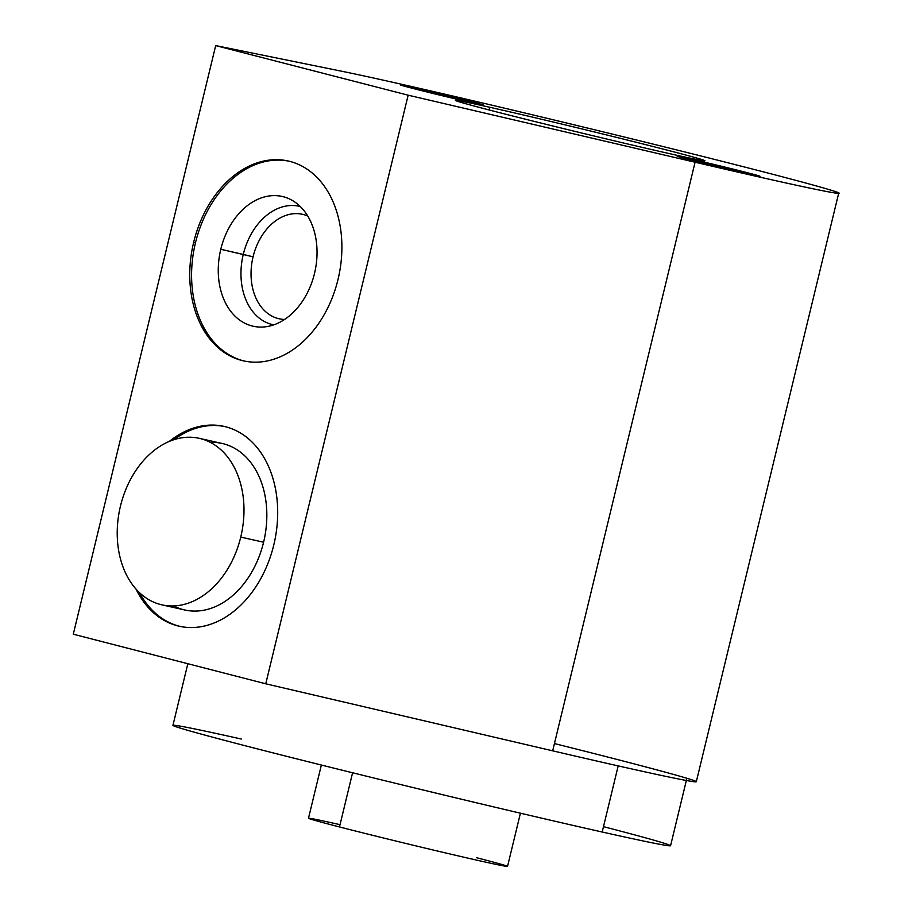 <?xml version="1.0" encoding="UTF-8"?>
<svg xmlns="http://www.w3.org/2000/svg" width="912" height="912" viewBox="0 0 912 912"><rect width="100%" height="100%" fill="white"/><g stroke="black" fill="none" stroke-linecap="round" stroke-linejoin="round"><path stroke-width="1.37" d="M554.439 743.565A265.962 4.172 -166.4 0 1 696.312 781.732A265.962 4.172 -166.4 0 1 552.683 750.827L695.081 162.222L408.154 95.19L215.688 45.6L342.992 71.501A265.962 4.172 -166.4 0 1 758.214 170.521A265.962 4.172 -166.4 0 1 695.081 162.222L408.154 95.19L215.688 45.6L73.291 634.205L265.757 683.795L73.291 634.205L215.688 45.6L342.992 71.501A265.962 4.172 13.6 0 1 633.156 139.183A265.962 4.172 13.6 0 1 838.709 193.127L696.312 781.732A265.962 4.172 -166.4 0 1 552.683 750.827L265.757 683.795L408.154 95.19L265.757 683.795L552.683 750.827L695.081 162.222A265.962 4.172 13.6 0 0 838.709 193.127M416.704 88.464L417.97 89.581L466.944 101.403L465.667 100.286L416.704 88.464L407.185 86.549L428.925 92.34L476.463 103.307L416.704 88.464L416.522 89.205L416.704 88.464M693.473 159.771L694.739 160.888L743.702 172.71L742.436 171.593L693.473 159.771L683.954 157.856L705.683 163.658L753.221 174.614L693.473 159.771L693.291 160.512L693.473 159.771M489.744 107.274A128.341 2.018 13.6 0 0 494.304 111.31A128.341 2.018 13.6 0 0 670.662 153.889A128.341 2.018 13.6 0 0 666.102 149.853A128.341 2.018 13.6 0 0 489.744 107.274A128.341 2.018 13.6 0 0 455.464 100.411A128.341 2.018 13.6 0 0 533.737 121.273A128.341 2.018 13.6 0 0 670.662 153.889A128.341 2.018 13.6 0 0 704.942 160.763A128.341 2.018 13.6 0 0 626.669 139.901A128.341 2.018 13.6 0 0 489.744 107.274L489.094 109.964L489.744 107.274M273.794 544.909A102.395 74.51 102.6 0 1 209.646 624.572A102.395 74.51 102.6 0 1 136.105 589.232A102.395 74.51 -77.4 0 0 179.208 626.225A102.395 74.51 -77.4 0 0 273.794 544.909A102.395 74.51 -77.4 0 0 224.033 426.394A102.395 74.51 -77.4 0 0 169.267 441.431A102.395 74.51 102.6 0 1 252.179 442.16A102.395 74.51 102.6 0 1 273.794 544.909M337.999 279.528A102.395 74.51 102.6 0 1 241.748 360.445A102.395 74.51 102.6 0 1 193.652 242.341A102.395 74.51 102.6 0 1 289.902 161.413A102.395 74.51 102.6 0 1 337.999 279.528A102.395 74.51 -77.4 0 0 288.238 161.014A102.395 74.51 -77.4 0 0 193.652 242.341A102.395 74.51 -77.4 0 0 243.401 360.844A102.395 74.51 -77.4 0 0 337.999 279.528M180.12 626.419A102.395 74.51 102.6 0 1 139.513 592.72A102.395 74.51 102.6 0 0 180.12 626.419M173.839 439.732A102.395 74.51 102.6 0 1 224.945 426.611A102.395 74.51 102.6 0 0 173.839 439.732M173.679 605.921A85.329 62.096 -77.4 0 0 263.591 542.218A85.329 62.096 -77.4 0 0 210.376 442.388M244.325 361.049A102.395 74.51 102.6 0 1 195.476 242.752A102.395 74.51 102.6 0 1 289.15 161.23A102.395 74.51 102.6 0 0 195.476 242.752L193.652 242.341L195.476 242.752A102.395 74.51 102.6 0 0 244.325 361.049M314.515 273.418A66.496 48.382 -77.4 0 0 283.279 196.73A66.496 48.382 -77.4 0 0 220.784 249.272A66.496 48.382 -77.4 0 0 252.02 325.96A66.496 48.382 -77.4 0 0 314.515 273.418A66.496 48.382 -77.4 0 0 292.478 200.526A66.496 48.382 -77.4 0 0 220.784 249.272L253.069 256.819A53.523 38.942 102.6 0 1 307.777 216.053A53.523 38.942 -77.4 0 0 302.51 214.309A53.523 38.942 -77.4 0 0 253.069 256.819A53.523 38.942 -77.4 0 0 279.072 318.755A53.523 38.942 -77.4 0 0 284.578 319.439A53.523 38.942 102.6 0 1 253.069 256.819L243.265 254.448A60.659 44.141 102.6 0 1 300.287 206.522A60.659 44.141 -77.4 0 0 243.265 254.448A60.659 44.141 -77.4 0 0 273.737 324.854A60.659 44.141 102.6 0 1 243.265 254.448L220.784 249.272A66.496 48.382 -77.4 0 0 264.115 326.941A66.496 48.382 -77.4 0 0 314.515 273.418M603.493 826.66A255.998 4.024 -166.4 0 1 602.194 832.018A255.998 4.024 -166.4 0 1 250.424 747.088A255.998 4.024 -166.4 0 1 241.315 739.039M686.622 779.384L670.571 845.732A255.998 4.024 -166.4 0 1 602.194 832.018L618.188 765.898L602.194 832.018A255.998 4.024 -166.4 0 1 329.084 766.958A255.998 4.024 -166.4 0 1 172.938 725.336L187.838 663.719M520.421 813.196L507.539 866.4A102.395 1.607 -166.4 0 1 447.119 853.301A102.395 1.607 -166.4 0 1 339.481 826.945L352.591 772.772L339.481 826.945A102.395 1.607 13.6 0 0 480.191 860.917A102.395 1.607 13.6 0 0 476.554 857.702M340.039 824.676A102.395 1.607 13.6 0 0 339.481 826.945A102.395 1.607 -166.4 0 1 308.484 818.246L321.366 765.031M199.283 438.33L222.129 443.46A85.329 62.096 102.6 0 1 263.591 542.218L240.745 537.088A85.329 62.096 -77.4 0 0 199.283 438.33A85.329 62.096 -77.4 0 0 120.464 506.103A85.329 62.096 -77.4 0 0 160.546 604.519A85.329 62.096 -77.4 0 0 240.745 537.088A85.329 62.096 -77.4 0 0 200.663 438.661A85.329 62.096 -77.4 0 0 120.464 506.103A85.329 62.096 -77.4 0 0 161.926 604.861A85.329 62.096 -77.4 0 0 240.745 537.088L263.591 542.218A85.329 62.096 102.6 0 1 184.771 609.98L161.926 604.861M471.846 102.668A42.602 0.673 13.6 0 0 483.223 104.948A42.602 0.673 13.6 0 0 457.243 98.017A42.602 0.673 13.6 0 0 411.802 87.199A42.602 0.673 13.6 0 0 400.414 84.919A42.602 0.673 13.6 0 0 426.406 91.838A42.602 0.673 13.6 0 0 471.846 102.668M748.615 173.975A42.602 0.673 13.6 0 0 759.992 176.255A42.602 0.673 13.6 0 0 734.012 169.336A42.602 0.673 13.6 0 0 688.56 158.506A42.602 0.673 13.6 0 0 677.183 156.226A42.602 0.673 13.6 0 0 703.163 163.145A42.602 0.673 13.6 0 0 748.615 173.975"/></g></svg>
